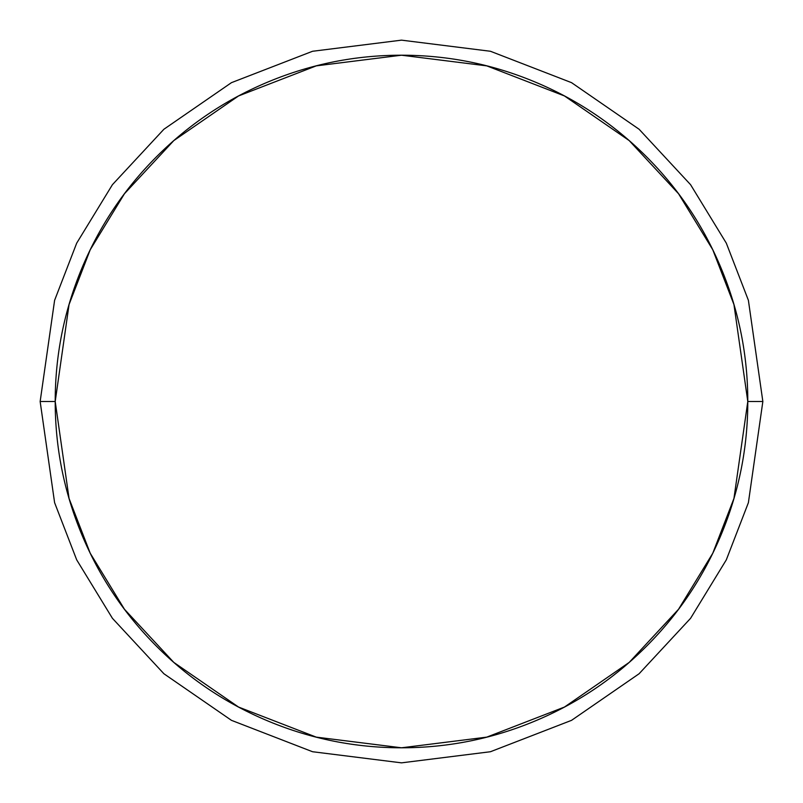 <?xml version="1.0" encoding="UTF-8"?>
<svg xmlns="http://www.w3.org/2000/svg" width="803" height="803" viewBox="0 0 803 803"><rect width="100%" height="100%" fill="white"/><g stroke="black" fill="none" stroke-linecap="round" stroke-linejoin="round"><path stroke-width="1.2" d="M55.206 401.5L69.058 304.538L90.227 249.753L124.465 193.724L173.799 140.595L238.541 95.948L316.262 65.866L401.5 55.206L486.738 65.866L564.459 95.948L629.201 140.595L678.535 193.724L712.773 249.753L733.942 304.538L747.794 401.5L762.85 401.5L748.396 300.322L726.313 243.158L690.58 184.69L639.098 129.253L571.545 82.659L490.452 51.272L401.5 40.15L312.548 51.272L231.455 82.659L163.902 129.253L112.42 184.69L76.686 243.158L54.604 300.322L40.15 401.5L55.206 401.5C55.206 447.422 63.989 491.597 81.565 534.025C99.14 576.444 124.164 613.894 156.635 646.365C189.106 678.836 226.556 703.86 268.975 721.435C311.403 739.011 355.578 747.794 401.5 747.794C447.422 747.794 491.597 739.011 534.025 721.435C576.444 703.86 613.894 678.836 646.365 646.365C678.836 613.894 703.86 576.444 721.435 534.025C739.011 491.597 747.794 447.422 747.794 401.5C747.794 355.578 739.011 311.403 721.435 268.975C703.86 226.556 678.836 189.106 646.365 156.635C613.894 124.164 576.444 99.14 534.025 81.565C491.597 63.989 447.422 55.206 401.5 55.206C355.578 55.206 311.403 63.989 268.975 81.565C226.556 99.14 189.106 124.164 156.635 156.635C124.164 189.106 99.14 226.556 81.565 268.975C63.989 311.403 55.206 355.578 55.206 401.5L40.15 401.5L54.604 300.322L76.686 243.158L112.42 184.69L163.902 129.253L231.455 82.659L312.548 51.272L401.5 40.15L490.452 51.272L571.545 82.659L639.098 129.253L690.58 184.69L726.313 243.158L748.396 300.322L762.85 401.5L748.396 502.678L726.313 559.842L690.58 618.31L639.098 673.747L571.545 720.341L490.452 751.728L401.5 762.85L312.548 751.728L231.455 720.341L163.902 673.747L112.42 618.31L76.686 559.842L54.604 502.678L40.15 401.5L54.604 502.678L76.686 559.842L112.42 618.31L163.902 673.747L231.455 720.341L312.548 751.728L401.5 762.85L490.452 751.728L571.545 720.341L639.098 673.747L690.58 618.31L726.313 559.842L748.396 502.678L762.85 401.5L747.794 401.5L733.942 498.462L712.773 553.247L678.535 609.276L629.201 662.405L564.459 707.052L486.738 737.134L401.5 747.794L316.262 737.134L238.541 707.052L173.799 662.405L124.465 609.276L90.227 553.247L69.058 498.462L55.206 401.5"/></g></svg>
